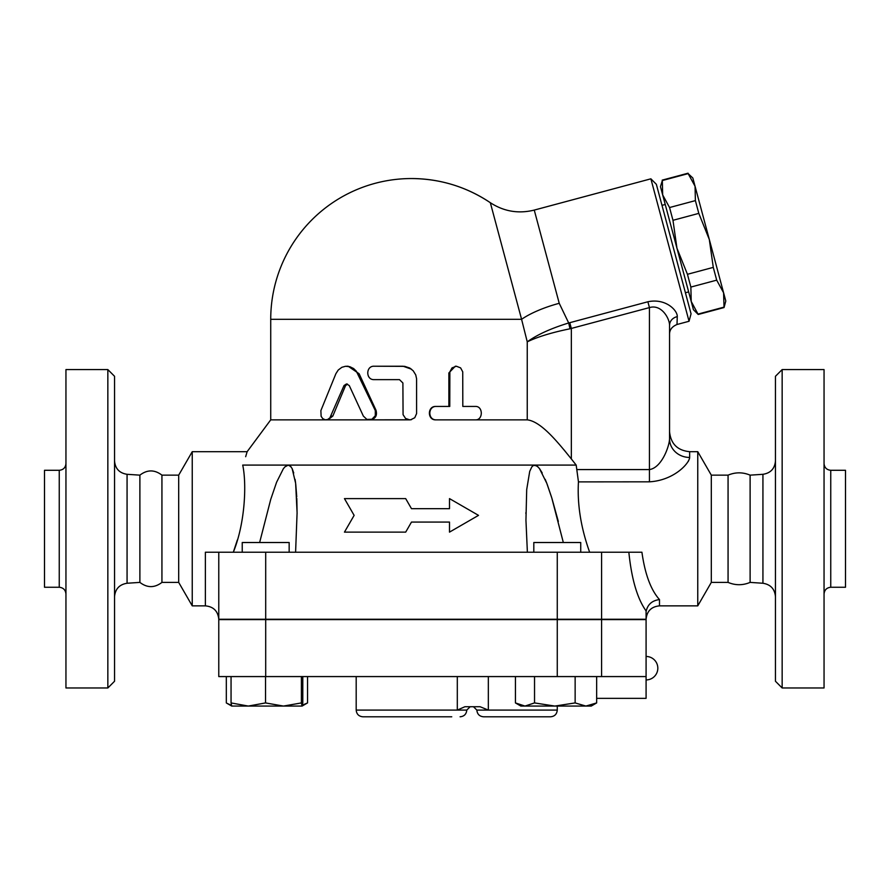 <?xml version="1.0" encoding="UTF-8"?>
<svg xmlns="http://www.w3.org/2000/svg" width="890" height="890" viewBox="0 0 890 890"><rect width="100%" height="100%" fill="white"/><g stroke="black" fill="none" stroke-linecap="round" stroke-linejoin="round"><path stroke-width="1.33" d="M824.051 593.964C824.474 589.914 826.71 587.689 830.748 587.255L830.748 470.287C826.688 469.887 824.452 467.651 824.051 463.59M830.748 587.255L845.5 587.255L845.5 470.287L830.748 470.287M782.154 687.97L824.051 687.97L824.051 369.584L782.154 369.584L782.154 687.97L775.457 681.262L775.457 376.281L782.154 369.584M205.368 605.856C213.511 606.657 217.983 611.13 218.773 619.262L218.773 552.234L205.368 552.234L205.368 605.856L192.24 605.856L192.24 451.686L247.142 451.686L245.662 456.704M601.584 619.262L218.773 619.262L218.773 552.234L628.852 552.234C631.577 579.09 637.329 598.659 646.084 610.929L646.084 619.262L601.584 619.262L601.584 552.234M646.084 676.578L646.084 619.596L218.773 619.596L218.773 676.578L646.084 676.578L646.084 698.361L596.656 698.361M646.207 611.085C647.753 604.355 652.181 600.516 659.49 599.571C650.857 589.97 644.994 574.183 641.924 552.234L628.852 552.234M750.114 582.394C742.772 585.475 735.418 585.475 728.065 582.394L728.065 475.149C735.418 472.078 742.772 472.078 750.114 475.149L750.114 582.394L762.93 583.25C770.551 584.474 774.734 588.935 775.457 596.623M65.949 463.59C65.549 467.651 63.312 469.887 59.252 470.287L59.252 587.255C63.29 587.689 65.526 589.914 65.949 593.964M65.949 687.97L65.949 369.584L107.846 369.584L107.846 687.97L65.949 687.97M59.252 587.255L44.5 587.255L44.5 470.287L59.252 470.287M107.846 687.97L114.543 681.262L114.543 376.281L107.846 369.584M114.543 596.623C115.266 588.935 119.449 584.474 127.07 583.25L127.07 474.303C119.394 473.113 115.222 468.663 114.543 460.931M192.24 451.686L178.69 475.149L178.69 582.394L161.936 582.394C154.582 588.012 147.228 588.012 139.886 582.394L139.886 475.149L127.07 474.303M139.886 582.394L127.07 583.25M161.936 582.394L161.936 475.149C154.582 469.531 147.228 469.531 139.886 475.149M713.279 267.378L709.319 239.51L723.592 292.777L716.695 280.15L713.279 267.378L687.447 274.298L690.863 287.07L691.219 301.443L676.945 248.177L687.447 274.298M695.39 200.617L695.046 186.233L709.319 239.51L698.806 213.378L695.39 200.617L669.558 207.537L672.973 220.308L676.945 248.177L662.672 194.91L669.558 207.537M723.592 292.777L725.795 301.009L724.037 307.551L723.592 292.777M688.148 173.617L692.832 178L695.046 186.233L688.148 173.617L662.327 180.537L662.672 194.91L660.458 186.666L662.327 180.537M698.216 314.482L693.421 309.687L691.219 301.443L698.216 314.482L724.037 307.551M698.105 314.07L723.937 307.15M690.863 287.07L716.695 280.15M672.973 220.308L698.806 213.378M661.993 205.345L665.231 204.478M289.161 552.234L289.161 542.511L242.236 542.511L242.236 552.234M580.736 552.234L580.736 542.511L533.811 542.511L533.811 552.234M283.465 706.07L301.399 702.922L302.099 706.07L248.299 706.07L265.531 702.922L283.465 706.07M302.466 705.147L307.54 702.922L302.099 706.07L302.789 702.922L302.789 676.578M231.756 706.07L231.055 702.922L248.299 706.07L231.734 706.07L227.061 703.367L231.433 705.347M585.898 706.07L596.656 702.922L591.238 706.07L554.837 706.07L575.14 702.922L585.898 706.07M515.432 702.922L520.85 706.07L524.989 706.07L534.534 702.922L554.837 706.07L524.989 706.07L515.432 702.922L515.432 676.578M231.055 676.578L231.055 702.922M265.531 676.578L265.531 702.922M301.399 676.578L301.399 702.922M575.14 676.578L575.14 702.922M534.534 676.578L534.534 702.922M596.656 676.578L596.656 702.922M226.316 676.578L226.316 702.922L227.061 703.367M307.54 676.578L307.54 702.922M488.332 676.578L488.332 710.087L480.099 706.738L464.869 706.738L457.304 710.087L356.189 710.087C356.579 714.158 358.815 716.394 362.886 716.795L451.753 716.795M550.576 716.795L483.537 716.795L550.576 716.795C554.648 716.394 556.873 714.158 557.274 710.087L476.84 710.087L473.491 706.738M344.452 498.611L354.131 515.366L344.452 532.131L405.684 532.131L411.48 522.074L449.495 522.074L449.495 532.131L478.52 515.366L449.495 498.611L449.495 508.668L411.48 508.668L405.684 498.611L344.452 498.611M449.495 532.131L449.495 522.074M344.452 532.131L354.131 515.366M449.495 508.668L449.495 498.611M405.684 498.611L411.48 508.668M363.354 416.086L366.88 419.413L371.898 419.268L375.302 415.741L375.324 410.613L356.311 371.175L353.608 368.538L349.837 366.691L345.52 366.28L341.86 367.303L338.211 370.051L335.864 373.755L320.878 410.613L321.123 416.331L322.747 418.611L325.206 419.802L327.542 419.557L329.878 417.866L344.03 385.537L346.488 383.935L349.258 385.537L363.354 416.086M346.633 366.224L348.146 366.224L359.126 373.755L375.992 410.212C377.438 415.619 375.502 418.834 370.195 419.858L410.646 419.791L414.762 417.733L416.598 413.583L416.587 378.762L415.741 374.913L413.205 370.796L409.756 368.026L404.683 366.346L374.156 366.224C365.656 365.812 365.656 380.052 374.156 379.63L399.476 379.63L402.892 382.989L403.07 414.673L405.573 418.467L409.756 419.858L270.727 419.858L270.727 319.31L521.585 319.31L527.247 341.849C537.571 336.854 551.822 332.504 570 328.788L568.688 322.97C550.955 328.41 537.137 334.707 527.247 341.849L527.247 419.858L436.389 419.858C427.645 420.269 427.645 406.029 436.389 406.441L449.773 406.441L449.862 371.842L452.031 367.893L456.348 366.224L460.62 367.893L462.733 371.842L462.811 406.441L475.394 406.441C483.248 406.029 483.248 420.269 475.394 419.858L436.389 419.858M347.4 384.035L345.465 385.815L332.816 416.086L327.898 419.858M473.903 406.441L462.811 406.441M564.06 449.928L571.335 458.928C557.485 441.774 540.986 421.393 527.247 419.858L435.811 419.858C427.267 420.269 427.267 406.029 435.811 406.441L448.883 406.441L448.883 372.932L455.302 366.224L456.348 366.224M435.811 406.441L436.389 406.441M411.48 419.635L409.756 419.858M375.024 366.224L403.092 366.224L411.48 369.183M534.256 210.085C518.547 213.967 503.907 211.509 490.334 202.709A140.765 140.765 0 0 0 411.48 178.545C440.183 178.734 466.46 186.789 490.334 202.709L521.585 319.31A53.623 16.565 165 0 1 559.231 303.301L534.256 210.085L650.879 178.823L689.049 321.268L677.001 324.494L677.268 316.64A10.057 8.967 0 0 0 669.547 325.362L669.547 431.583C670.737 443.799 677.446 450.496 689.661 451.686L689.661 457.449C689.172 463.646 673.708 480.433 649.444 481.824L578.456 481.891M728.065 582.394L711.31 582.394L697.76 605.856L659.49 605.856L659.49 599.571M697.76 605.856L697.76 451.686L689.661 451.686M689.505 458.628L688.259 461.465M589.658 552.234C580.892 527.77 577.154 504.296 578.456 481.824L576.186 465.092L571.335 458.928L571.335 328.521L569.778 322.692L568.688 322.97L559.231 303.301M290.997 466.694L288.249 465.092L242.714 465.092C248.733 447.314 248.733 447.314 242.714 465.092C246.652 483.192 245.406 522.441 233.314 552.234M233.336 552.167L237.307 540.063M297.093 513.519L296.804 498.433M296.737 496.753L295.758 484.327M295.58 482.903L295.068 479.343M293.733 472.991L292.187 468.674M259.635 542.511L270.749 499.323L276.601 482.224L283.343 468.752L284.911 466.883L288.249 465.092L290.107 465.793L292.131 468.552L295.636 483.281L297.093 512.707L295.591 552.234M527.381 552.234L525.946 520.194L526.702 489.578L529.717 471.377L531.831 466.883L533.555 465.359L536.748 465.793L539.474 468.552L546.783 483.281L551.767 497.855L563.326 542.511M288.249 465.092L576.186 465.092M558.319 521.429L551.945 498.433M551.422 496.753L547.183 484.327M546.638 482.903L545.203 479.343M542.21 472.979L539.562 468.674M537.872 466.694L534.712 465.092M570 328.788L649.444 307.595C661.57 303.902 669.714 318.753 669.547 325.362L669.547 438.848A20.114 18.601 180 0 0 689.661 457.449M677.268 316.64C677.713 310.766 666.043 297.939 647.875 301.766L649.444 307.595L649.444 469.575L577.187 469.575M669.547 438.848C669.302 446.658 661.57 467.817 649.444 469.575L649.444 481.824M689.049 321.268L691.052 313.792L656.353 184.297L650.879 178.823M178.69 582.394L192.24 605.856M711.31 582.394L711.31 475.149L697.76 451.686M750.114 475.149L762.93 474.303L762.93 583.25M470.131 706.738L466.783 710.087L457.304 710.087L457.304 676.578M265.698 619.596L265.698 676.578M557.274 619.596L557.274 676.578M601.584 619.596L601.584 676.578M375.992 410.212L375.146 410.212M359.126 373.755L357.869 373.755M332.816 416.086L330.947 416.086M345.465 385.815L343.896 385.815M448.883 372.932L449.773 372.932M647.875 301.766L569.778 322.692M557.274 619.262L557.274 552.234M265.698 619.262L265.698 552.234M762.93 474.303C770.606 473.113 774.778 468.663 775.457 460.931M662.216 180.125L688.048 173.205M685.411 292.754L688.649 291.887M646.084 679.927A11.726 11.726 0 0 0 657.821 668.201A11.726 11.726 0 0 0 646.084 656.464M557.274 706.07L557.274 710.087M476.84 710.087C477.24 714.158 479.465 716.394 483.537 716.795M466.783 710.087C466.382 714.158 464.157 716.394 460.086 716.795M356.189 676.578L356.189 710.087M411.48 178.545A140.765 140.765 0 0 0 270.727 319.31M659.49 605.856C651.358 606.657 646.885 611.13 646.084 619.262M297.093 512.707L297.093 513.864L297.093 512.707M525.879 512.707L525.879 513.519L525.879 512.707M270.727 419.858L247.142 451.686M677.001 324.494C672.028 326.597 669.547 329.834 669.547 334.206M178.69 475.149L161.936 475.149M728.065 475.149L711.31 475.149"/></g></svg>
